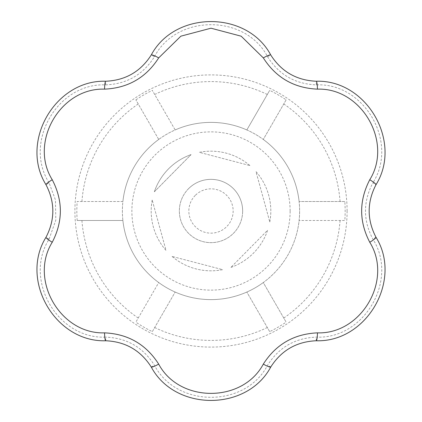 <?xml version="1.0" encoding="UTF-8"?>
<svg xmlns="http://www.w3.org/2000/svg" width="422" height="422" viewBox="0 0 422 422"><rect width="100%" height="100%" fill="white"/><g stroke="black" fill="none" stroke-linecap="round" stroke-linejoin="round"><path stroke-width="0.32" stroke-dasharray="2.11 1.58" d="M290.125 211A79.125 79.125 0 0 0 171.438 142.478A79.125 79.125 0 0 0 171.438 279.522A79.125 79.125 0 0 0 290.125 211M242.65 211A31.65 31.65 0 0 0 188.481 188.761A31.65 31.65 0 0 0 198.978 240.276A31.65 31.65 0 0 0 242.65 211M49.052 239.248L46.035 237.211C19.322 280.192 55.266 342.416 105.816 340.76L105.563 337.125C57.592 339.177 23.3 279.807 49.052 239.248L55.788 220.205L55.461 199.965L49.052 182.752L46.035 184.789C55.092 202.265 55.092 219.735 46.035 237.211M77.179 220.495A134.159 134.159 0 0 1 77.179 201.505L122.892 201.505A88.62 88.62 0 0 0 122.892 220.495L77.179 220.495L122.892 220.495A88.62 88.62 0 0 0 158.725 282.555L135.868 322.144L158.725 282.555A88.62 88.62 0 0 0 175.167 292.05L152.31 331.639A134.159 134.159 0 0 1 135.868 322.144M158.725 139.445A88.62 88.62 0 0 0 122.892 201.505A88.62 88.62 0 0 1 158.725 139.445L135.868 99.856L158.725 139.445A88.62 88.62 0 0 1 175.167 129.95L152.31 90.361L175.167 129.95A88.62 88.62 0 0 1 246.833 129.95L269.69 90.361L246.833 129.95A88.62 88.62 0 0 0 175.167 129.95M135.868 99.856A134.159 134.159 0 0 1 152.31 90.361M347.095 211A136.095 136.095 0 0 0 215.821 74.989A136.095 136.095 0 0 0 75.248 201.368A136.095 136.095 0 0 0 206.179 347.011A136.095 136.095 0 0 0 347.095 211M286.132 99.856L263.275 139.445L286.132 99.856A134.159 134.159 0 0 0 269.69 90.361M344.821 201.505L299.108 201.505L344.821 201.505A134.159 134.159 0 0 1 344.821 220.495L299.108 220.495L344.821 220.495M269.69 331.639L246.833 292.05L269.69 331.639A134.159 134.159 0 0 0 286.132 322.144L263.275 282.555A88.62 88.62 0 0 0 299.62 211A88.62 88.62 0 0 0 166.69 134.254A88.62 88.62 0 0 0 166.69 287.746A88.62 88.62 0 0 0 299.108 201.505A88.62 88.62 0 0 0 246.833 129.95M152.31 331.639L175.167 292.05A88.62 88.62 0 0 0 263.275 282.555L286.132 322.144M122.892 201.505L77.179 201.505M49.052 182.752C23.294 142.235 57.561 82.849 105.563 84.875C126.843 84.073 143.153 74.657 154.494 56.627L151.218 55.029C140.616 71.613 125.482 80.349 105.816 81.24C55.298 79.547 19.301 141.861 46.035 184.789M105.816 340.76C125.482 341.651 140.616 350.387 151.218 366.971C175.014 411.571 246.97 411.582 270.782 366.971C281.384 350.387 296.518 341.651 316.183 340.76C366.707 342.453 402.699 280.139 375.965 237.211C366.908 219.741 366.908 202.265 375.965 184.789L372.948 182.752C362.999 201.584 362.999 220.416 372.948 239.248C398.706 279.765 364.439 339.151 316.437 337.125C295.157 337.927 278.847 347.343 267.506 365.373C245.303 407.942 176.739 407.958 154.494 365.373C143.158 347.343 126.848 337.927 105.563 337.125M154.494 56.627C176.697 14.058 245.261 14.042 267.506 56.627C278.842 74.657 295.152 84.073 316.437 84.875C364.408 82.823 398.7 142.193 372.948 182.752M316.437 84.875L316.183 81.24C296.518 80.349 281.384 71.613 270.782 55.029C246.986 10.429 175.03 10.418 151.218 55.029M375.965 184.789C402.693 141.882 366.723 79.558 316.183 81.24M267.506 56.627L270.782 55.029M375.965 237.211L372.948 239.248M316.183 340.76L316.437 337.125M105.563 84.875L105.816 81.24M270.782 366.971L267.506 365.373M151.218 366.971L154.494 365.373M188.481 188.761A31.65 31.65 0 0 0 202.998 241.621A31.65 31.65 0 0 0 241.521 202.618A31.65 31.65 0 0 0 188.481 188.761M195.238 195.428A22.155 22.155 0 0 0 205.398 232.432A22.155 22.155 0 0 0 232.364 205.134A22.155 22.155 0 0 0 195.238 195.428M152.194 200.039A59.819 59.819 0 0 0 166.036 250.452L152.194 200.039L166.036 250.452A59.819 59.819 0 0 1 152.194 200.039M172.102 256.444A59.819 59.819 0 0 0 222.684 269.669L172.102 256.444L222.684 269.669A59.819 59.819 0 0 1 172.102 256.444M230.908 267.406A59.819 59.819 0 0 0 267.648 230.217L230.908 267.406L267.648 230.217A59.819 59.819 0 0 1 230.908 267.406M269.806 221.961A59.819 59.819 0 0 0 255.964 171.548L269.806 221.961L255.964 171.548A59.819 59.819 0 0 1 269.806 221.961M249.898 165.556A59.819 59.819 0 0 0 199.316 152.331L249.898 165.556L199.316 152.331A59.819 59.819 0 0 1 249.898 165.556M154.352 191.783L191.092 154.594L154.352 191.783A59.819 59.819 0 0 1 191.092 154.594A59.819 59.819 0 0 0 154.352 191.783M81.926 220.495A129.422 129.422 0 0 0 138.242 318.03M138.242 103.97A129.422 129.422 0 0 0 81.926 201.505M267.311 94.475A129.422 129.422 0 0 0 154.689 94.475M340.074 201.505A129.422 129.422 0 0 0 283.758 103.97M283.758 318.03A129.422 129.422 0 0 0 340.074 220.495M154.689 327.525A129.422 129.422 0 0 0 267.311 327.525M175.167 292.05A88.62 88.62 0 0 0 246.833 292.05M299.108 201.505A88.62 88.62 0 0 0 263.275 139.445"/><path stroke-width="0.63" d="M263.317 364.107A9.495 1.393 30.8 0 0 270.782 366.971C247.018 411.534 175.051 411.619 151.218 366.971C140.632 350.408 125.498 341.672 105.816 340.76C55.34 342.458 19.28 280.176 46.035 237.211C55.087 219.762 55.087 202.286 46.035 184.789C19.322 141.924 55.235 79.558 105.816 81.24C125.455 80.354 140.589 71.619 151.218 55.029A9.495 1.393 30.8 0 1 158.683 57.893C146.059 77.643 128.019 88.061 104.561 89.142C60.441 87.597 28.812 142.214 52.249 179.751C63.042 200.561 63.042 221.392 52.249 242.249C28.849 279.691 60.335 334.388 104.561 332.858C127.977 333.918 146.017 344.331 158.683 364.107C179.413 403.089 242.523 403.174 263.317 364.107C275.941 344.357 293.981 333.939 317.439 332.858C361.559 334.403 393.188 279.786 369.751 242.249C358.958 221.439 358.958 200.608 369.751 179.751C393.151 142.309 361.665 87.612 317.439 89.142C294.023 88.082 275.983 77.669 263.317 57.893L241.168 36.192L211 28.2L180.869 36.171L158.683 57.893M46.035 184.789A9.495 1.393 -29.2 0 1 52.249 179.751M105.816 81.24A9.495 1.393 89.2 0 0 104.561 89.142M369.751 179.751A9.495 1.393 29.2 0 1 375.965 184.789C366.913 202.238 366.913 219.714 375.965 237.211C402.678 280.076 366.765 342.442 316.183 340.76C296.545 341.646 281.411 350.381 270.782 366.971M317.439 89.142A9.495 1.393 -89.2 0 0 316.183 81.24C366.66 79.542 402.72 141.824 375.965 184.789M369.751 242.249A9.495 1.393 -29.2 0 0 375.965 237.211M46.035 237.211A9.495 1.393 29.2 0 0 52.249 242.249M317.439 332.858A9.495 1.393 89.2 0 1 316.183 340.76M105.816 340.76A9.495 1.393 -89.2 0 1 104.561 332.858M151.218 366.971A9.495 1.393 -30.8 0 0 158.683 364.107M263.317 57.893A9.495 1.393 -30.8 0 1 270.782 55.029C281.368 71.592 296.502 80.328 316.183 81.24M151.218 55.029C174.982 10.466 246.949 10.381 270.782 55.029"/></g></svg>

